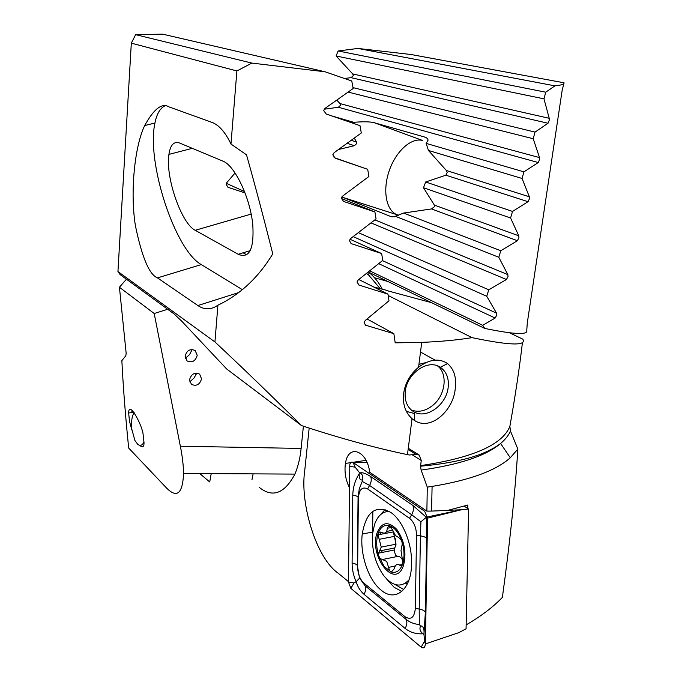 <?xml version="1.0" encoding="UTF-8"?>
<svg xmlns="http://www.w3.org/2000/svg" width="682" height="682" viewBox="0 0 682 682"><rect width="100%" height="100%" fill="white"/><g stroke="black" fill="none" stroke-linecap="round" stroke-linejoin="round"><path stroke-width="1.02" d="M522.455 342.432C519.471 368.058 515.277 396.037 509.872 426.369L510.486 431.058L517.843 449.114L510.298 457.75C495.942 470.648 469.872 480.196 432.09 486.411L431.57 511.074L426.881 511.133L369.695 472.242C366.95 449.924 348.05 443.777 345.467 463.428L345.211 465.209C344.487 473.129 345.868 480.52 349.355 487.383M438.194 515.507L437.384 514.842M405.27 391.391C406.89 373.702 427.179 359.226 439.404 366.728L440.316 367.257C446.514 371.613 449.131 378.374 448.159 387.521C446.386 404.844 426.693 419.242 414.238 412.022L413.326 411.502C407.103 407.299 404.417 400.598 405.27 391.391M403.616 393.659C405.159 383.105 410.146 374.282 418.578 367.197C429.524 359.167 439.199 357.965 447.614 363.608C454.127 369.337 456.676 377.743 455.235 388.825C453.419 410.104 431.109 431.271 414.639 420.572L412.039 418.697C405.347 412.559 402.542 404.213 403.616 393.659M349.968 239.237L381.656 253.559L382.738 260.396L358.212 279.978L357.001 282.05L359.124 285.127L387.973 294.138L388.987 300.796L365.279 320.429L364.111 322.484L365.569 325.212L393.864 333.668L395.193 342.841L421.732 342.373C440.76 341.597 457.528 340.02 472.029 337.65C509.812 345.51 526.743 346.013 522.83 339.167L509.428 332.782M235.06 173.006L226.748 182.665L226.219 184.634L228.197 187.362L245.051 192.938M325.084 71.789L251.846 63.085L135.641 34.654L162.674 34.16L325.084 71.789L351.767 81.005L353.174 88.507L325.024 108.37L323.66 110.544L326.201 113.996L359.985 125.65L361.298 132.99L334.112 152.691L332.79 154.84L335.22 158.207L367.683 169.306L368.919 176.476L342.654 196.084L341.367 198.206L343.515 201.42L374.904 211.949L376.063 218.948L350.676 238.521L349.431 240.618L351.315 243.67L381.656 253.559M334.061 157.593L367.683 169.306M341.358 198.488L374.904 211.949M309.168 428.091L304.786 470.171C299.594 503.751 316.542 558.243 337.888 572.965L348.451 581.618M387.913 290.89L431.587 302.672M517.843 449.114C515.174 492.336 510.017 541.772 502.378 597.406C493.001 607.159 480.929 616.323 466.156 624.9M431.57 511.074L447.426 510.468L467.835 505.03L467.767 508.491M432.09 486.411L427.282 487.118L421.118 470.094L420.538 466.215L421.263 460.469L419.217 455.09L415.977 454.357L409.285 455.005L407.469 454.63C375.091 447.869 339.781 438.194 301.538 425.594C271.146 395.372 242.28 367.487 214.932 341.955L217.916 305.186C211.156 309.901 204.481 310.02 197.882 305.545L157.474 277.881C149.315 274.701 141.967 257.336 135.428 225.793C130.006 192.716 134.533 146.485 144.695 125.548C153.902 108.822 162.001 102.598 168.983 106.886L211.914 122.368C218.956 124.968 225.307 132.197 230.968 144.038L236.893 70.954L251.846 63.085M426.881 511.133L427.282 487.118M230.968 144.038L246.509 154.823C255.281 186.024 264.028 219.05 272.766 253.9C258.342 277.574 240.064 294.667 217.916 305.186M373.668 286.969L387.811 290.634M367.078 318.988L393.864 333.668M388.177 295.502L472.029 337.65M135.641 34.654L131.319 43.162L117.943 271.547L120.143 274.616L174.029 313.891L181.6 321.043L226.603 368.919L301.538 425.594M117.943 271.547L214.932 341.955M131.319 43.162L236.893 70.954M226.364 183.347L244.514 191.557M358.8 279.518L387.973 294.138M246.611 254.753L243.073 252.8M238.206 254.275C249.305 258.879 254.173 249.16 252.809 225.137C250.499 198.394 234.761 165.206 222.792 161.088L179.647 143.05C173.927 141.063 170.355 144.848 168.923 154.388C165.249 176.97 181.352 223.568 195.197 230.294L238.206 254.275L250.192 250.644M242.255 289.594L201.309 264.599C175.01 250.098 146.195 162.248 154.942 123.016C156.698 114.192 159.852 108.566 164.396 106.136M372.841 511.329L372.594 532.071M442.84 514.364L442.081 513.853M131.933 430.163L129.512 421.459L128.642 412.96C128.838 399.55 142.973 426.659 143.186 435.15L144.038 442.882C143.987 447.017 142.529 447.827 139.665 445.303M201.557 378.825L199.638 374.145C194.66 372.082 191.301 373.949 189.553 379.746L191.403 384.358C196.39 386.506 199.775 384.657 201.557 378.825M191.403 384.358L191.403 384.358C196.39 386.498 199.766 384.657 201.548 378.825L199.63 374.145M197.209 355.356L195.146 350.497C190.142 348.485 186.783 350.377 185.086 356.157L187.073 360.948C192.094 363.037 195.478 361.17 197.209 355.356M187.021 360.906L187.073 360.94C192.094 363.029 195.47 361.17 197.2 355.356L195.197 350.539M369.815 270.89L482.668 325.314L495.149 318.051L496.811 315.058L496.59 313.209L486.735 296.278L353.208 236.637M486.735 296.278L488.764 289.807L506.445 279.501L508.03 276.5L507.843 274.624L498.798 257.276L395.321 216.271L394.58 216.833L390.419 216.382L341.827 196.945M352.585 123.084L353.77 122.317C363.472 121.515 370.3 121.66 374.265 122.734L424.127 136.886C426.83 137.645 428.117 138.796 427.998 140.313L426.122 143.382L428.467 150.475L446.378 170.491L447.179 172.486L445.875 175.197L425.679 181.983L423.488 187.755L434.357 205.094L434.332 206.765L431.493 208.931L403.642 213.057L395.321 216.271M498.798 257.276L500.784 250.754L517.416 240.703L518.917 237.711L518.772 235.802L510.588 217.993L423.488 187.755M510.588 217.993L512.523 211.429L528.03 201.702L529.445 198.718L529.343 196.774L522.071 178.471L428.467 150.475M336.848 100.203L339.96 103.553L340.565 105.25L338.391 107.262L324.163 109.222M522.071 178.471L523.947 171.864L538.251 162.538L539.564 159.562L539.513 157.593L533.213 138.736L348.221 92.104M357.922 48.448L411.041 54.509L564.04 82.795C564.406 84.159 561.38 85.182 554.943 85.864L357.922 48.448L338.153 50.971L336.09 55.992L352.688 73.912L353.319 75.634L351.06 77.663L344.487 78.473M533.213 138.736L535.029 132.103L548.021 123.246L549.223 120.305L549.223 118.293L543.98 98.847L336.09 55.992M338.741 149.443L354.41 145.684L356.66 143.621L356.567 142.044L354.308 138.19M353.77 122.317L331.674 115.88M167.678 309.253L154.2 313.507L180.355 446.216L301.12 448.441C300.208 457.793 298.136 466.343 294.905 474.101C284.471 493.666 272.57 498.082 259.211 487.349M303.405 426.216L301.12 448.441M180.355 446.216C182.341 456.181 183.415 465.26 183.577 473.47C182.614 494.066 176.749 498.713 165.99 487.425L128.668 448.031L127.21 433.044C124.755 407.06 122.973 382.926 121.856 360.633L125.829 355.714L126.17 353.404L119.427 287.25L126.434 279.194M563.903 83.485L562.173 90.212L527.288 322.961L526.768 330.241C528.397 335.118 514.373 334.512 484.697 328.417L368.595 272.144M543.98 98.847L545.736 92.198L338.153 50.971M545.736 92.198L554.943 85.864M535.029 132.103L353.012 87.628M523.947 171.864L426.122 143.382M512.523 211.429L425.679 181.983M500.784 250.754L403.642 213.057M488.764 289.807L358.434 232.69M154.2 313.507L119.427 287.25M482.668 325.314L484.697 328.417M398.757 215.401L397.009 214.711C385.901 210.397 382.508 189.971 389.217 170.747C395.765 151.464 411.22 137.142 422.763 140.535L374.265 122.734M381.178 590.177C395.364 602.53 411.451 589.623 411.578 563.818C412.201 543.631 402.653 520.426 390.88 512.48C375.697 504.475 366.157 511.653 362.244 534.015C359.746 553.98 368.391 580.177 381.178 590.177M416.532 535.242C416.293 527.629 413.974 521.994 409.558 518.337L367.581 488.892C362.185 486.343 359.116 489.506 358.357 498.372L357.641 566.938C357.854 573.963 359.908 579.333 363.813 583.05L405.065 616.741C410.973 620.322 414.4 617.517 415.355 608.335L416.532 535.242L420.41 535.856L420.913 521.79L411.664 514.722L409.558 518.337M420.913 521.79L426.31 517.263L426.634 538.507L425.372 612.206L424.025 632.998C424.238 628.352 423.07 625.982 420.538 625.897C419.285 628.983 420.112 631.609 423.028 633.766C416.216 634.217 410.257 632.436 405.134 628.437L364.026 594.312C360.428 591.192 357.777 586.997 356.081 581.737C353.447 575.591 352.117 569.368 352.1 563.059L352.773 495.132C353.02 487.204 355.169 480.094 359.209 473.802C359.039 478.235 360.062 480.29 362.278 479.966C363.361 476.795 362.628 474.442 360.07 472.89C362.517 472.285 366.046 473.504 370.658 476.539L412.866 505.422L426.31 517.263L426.668 516.189L427.546 518.132L424.681 511.295L353.14 462.515C351.631 461.671 350.522 462.302 349.815 464.408L348.451 581.985L350.855 588.353L421.161 647.15C423.599 648.676 425.005 647.602 425.398 643.919L427.546 518.132L461.424 509.769L448.057 510.324M427.495 516.93L461.424 509.769L468.594 509.019L466.07 628.787L458.926 632.606L425.398 643.919L424.536 641.31L421.161 647.15M468.594 509.019L464.169 506.155M423.028 633.766L423.999 634.567L424.536 641.31M412.866 505.422C413.906 508.269 413.505 511.372 411.664 514.722L369.593 485.448L362.202 481.407L359.226 489.071L358.067 497.306L357.359 565.668L359.576 578.131L356.081 581.737L353.984 582.991L350.855 588.353M360.07 472.89L359.226 472.311L359.209 473.802M359.226 472.311L355.152 467.144L349.551 466.403M423.999 634.567L424.025 632.998M359.576 578.131L365.066 585.761L406.302 619.537C409.976 622.41 414.306 624.081 419.302 624.542L419.208 609.06L415.355 608.335M420.538 625.897L419.302 624.542M362.202 481.407L362.278 479.966M211.215 473.623L209.715 481.961L199.766 473.564M253.116 473.862L251.973 479.693M194.566 373.412L196.058 374.461M391.289 572.01C396.302 573.281 400.053 570.723 402.542 564.329L402.874 562.701L401.016 550.613L402.278 543.904L401.707 540.826L398.851 537.621L395.492 535.626L392.534 529.854L388.945 525.515C384.188 524.611 380.633 527.126 378.297 533.051L377.871 534.321C376.097 540.8 376.353 547.919 378.646 555.677L384.085 566.486L391.289 572.01L393.932 569.18C395.424 564.508 397.384 563.221 399.831 565.301C400.922 566.35 401.826 566.026 402.542 564.329C404.767 557.296 404.486 549.462 401.707 540.826C398.706 532.676 394.682 527.638 389.644 525.72M379.166 557.245L379.968 558.464L386.694 561.397L389.635 570.817L390.598 571.763M402.84 560.655C401.366 557.629 399.643 556.222 397.691 556.41L395.551 555.31L394.094 550.05L396.037 544.185L393.429 532.216M436.48 515.933L435.5 515.242M389.328 511.457C382.542 511.381 377.598 515.788 374.478 524.671L372.662 533.324C371.468 549.334 375.177 563.468 383.787 575.727C392.883 586.554 401.289 587.935 409.004 579.871M403.48 565.514C406.702 552.667 404.469 540.63 396.779 529.403C388.348 520.912 381.818 521.952 377.206 532.531C368.348 555.736 395.159 590.706 403.48 565.514M405.389 583.212L407.64 583.332M377.871 534.321L381.255 547.092L378.587 553.145L378.646 555.677M388.945 525.515L387.214 528.294C387.018 532.727 385.1 534.091 381.477 532.395L378.297 533.051M380.692 532.037L380.496 534.347M381.69 550.536L382.108 552.446M144.047 441.936C142.325 445.414 140.228 446.216 137.755 444.349L134.925 440.521L131.805 429.183C131.097 421.783 131.873 416.225 134.141 412.499M411.237 409.967C418.552 412.712 425.909 411.033 433.3 404.929C445.661 394.665 447.997 373.489 437.401 365.816M426.097 362.526L418.936 364.358M406.37 411.382L414.306 413.471M368.416 271.999L368.953 272.433C374.537 277.045 379.004 282.689 382.38 289.364M380.3 288.793L368.809 275.196L366.566 273.465M365.015 324.828L366.14 325.459M358.178 284.641L359.124 285.127M227.865 187.192L228.47 187.465M350.94 243.474L351.648 243.798M510.486 431.058C508.576 435.372 505.277 439.506 500.597 443.471C485.985 455.84 459.498 464.715 421.118 470.094M420.598 465.61C472.609 457.937 502.37 444.86 509.872 426.369M408.126 449.455L415.977 454.357M412.15 454.741L421.263 460.469M197.882 305.545L238.223 292.723M157.474 277.881L201.309 264.599M251.138 214.088L195.197 230.294M495.149 318.051L378.749 263.678M506.445 279.501L371.059 222.92M517.416 240.703L431.493 208.931M528.03 201.702L445.875 175.197M538.251 162.538L338.391 107.262M548.021 123.246L351.06 77.663M354.41 145.684L347.223 143.365M356.567 142.044L351.324 140.381M549.223 118.293L352.688 73.912M539.513 157.593L339.96 103.553M529.343 196.774L446.378 170.491M518.772 235.802L434.357 205.094M507.843 274.624L374.895 219.877M496.59 313.209L382.474 260.618M387.887 281.495L374.495 277.736M342.884 197.413L397.009 214.711M390.419 216.382L392.133 216.927M424.127 136.886L425.935 137.551M387.606 510.528L386.259 511.679M394.946 584.457L403.753 589.512M386.268 578.609L394.145 587.33L401.834 591.422M366.942 462.353L353.14 462.515L355.152 467.144M385.134 509.531L380.573 514.629M353.984 582.991L348.451 581.985M426.668 516.189L424.681 511.295M425.372 612.206C424.733 610.816 422.678 609.768 419.208 609.06L420.41 535.856C423.923 536.453 425.994 537.331 426.634 538.507M405.134 628.437C406.941 625.138 407.333 622.172 406.302 619.537L405.065 616.741M364.026 594.312C365.748 591.166 366.098 588.319 365.066 585.761L363.813 583.05M352.1 563.059C355.211 563.647 356.967 564.517 357.359 565.668L357.641 566.938M352.773 495.132C355.91 495.618 357.683 496.343 358.067 497.306L358.357 498.372M370.658 476.539C371.699 479.293 371.34 482.259 369.593 485.448L367.581 488.892M395.168 538.072L395.816 545.574M397.691 556.41L382.457 559.513M402.354 564.781L399.831 565.301M402.482 564.483L399.609 565.08M395.27 565.983L388.612 567.373M394.801 547.936L379.584 550.954M394.392 536.384L379.158 539.317M392.662 530.281L386.685 531.406M391.451 527.501L387.214 528.294M366.004 460.367L352.824 462.328M350.787 462.635L345.467 463.428M440.316 367.257L447.614 363.6M238.291 254.25L239.433 254.889M420.538 466.215C458.73 462.737 485.422 455.158 500.597 443.471L510.298 457.75M421.732 342.373L418.578 367.197M412.039 418.697L407.469 454.63M414.238 412.022L414.639 420.572M408.279 448.27L419.225 455.082M144.695 125.548L154.942 123.016M192.281 148.335L168.923 154.388M128.642 412.96L134.039 412.363M189.767 381.877L194.012 378.024L196.834 373.114M185.316 358.348L189.605 354.546L192.162 349.491M132.163 410.3L131.66 412.627M183.577 473.47L294.905 474.101M372.815 532.037L362.244 534.015M394.094 550.05L378.587 553.145M396.037 544.185L381.255 547.092M393.292 531.917L377.819 534.859M420.504 352.048L434.86 359.985M368.809 275.196L368.953 272.433"/></g></svg>
